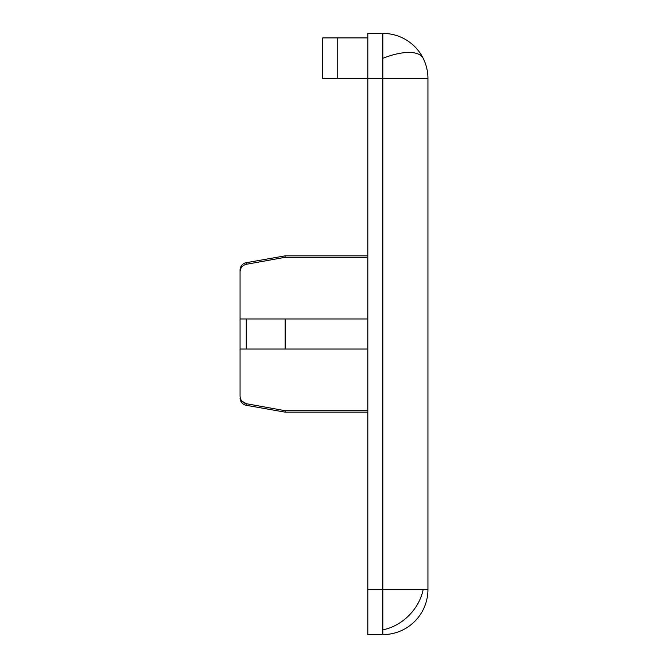 <?xml version="1.0" encoding="UTF-8"?>
<svg xmlns="http://www.w3.org/2000/svg" width="668" height="668" viewBox="0 0 668 668"><rect width="100%" height="100%" fill="white"/><g stroke="black" fill="none" stroke-linecap="round" stroke-linejoin="round"><path stroke-width="1" d="M382.847 33.4L382.847 589.51L427.938 589.51L427.938 78.49L367.817 78.49L367.817 33.4L382.847 33.4A45.09 45.09 0 0 1 427.938 78.49M382.847 634.6L367.817 634.6L367.817 589.51L382.847 589.51L382.847 634.6A45.09 45.09 0 0 0 427.938 589.51M367.817 318.97L240.062 318.97L240.062 270.097A7.515 7.515 0 0 1 246.275 262.699L246.275 264.303L285.152 257.305L367.817 257.305M367.817 410.695L285.152 410.695L246.275 403.697C242.384 402.67 240.313 400.14 240.062 396.107L240.062 349.03L367.817 349.03M240.062 397.903A7.515 7.515 0 0 0 246.275 405.301L285.152 412.156L367.817 412.156M285.152 318.97L285.152 349.03L246.275 349.03L246.275 318.97L285.152 318.97M367.817 589.51L367.817 78.49L337.757 78.49L337.757 37.909L367.817 37.909M337.757 37.909L322.727 37.909L322.727 78.49L337.757 78.49M240.062 271.893C240.313 267.86 242.384 265.33 246.275 264.303M246.275 262.699L285.152 255.844L285.152 257.305M241.791 401.034L246.275 403.697L246.275 405.301M285.152 410.695L285.152 412.156M240.062 349.03L240.062 318.97M382.847 58.325A45.09 18.412 153.4 0 1 408.883 52.455A45.09 18.412 -26.6 0 1 423.178 58.325M423.178 589.51A45.09 36.815 -45 0 1 408.883 615.545A45.09 36.815 135 0 1 382.847 629.84M285.152 255.844L367.817 255.844"/></g></svg>
